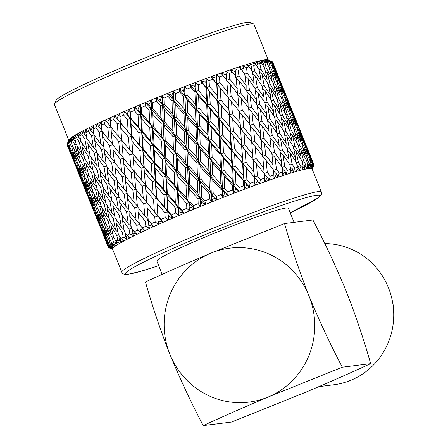 <?xml version="1.0" encoding="UTF-8"?>
<svg xmlns="http://www.w3.org/2000/svg" width="448" height="448" viewBox="0 0 448 448"><rect width="100%" height="100%" fill="white"/><g stroke="black" fill="none" stroke-linecap="round" stroke-linejoin="round"><path stroke-width="0.67" d="M318.903 386.635L333.698 384.787A70.896 68.79 -97.1 0 0 393.574 310.358A70.896 68.79 -97.1 0 0 324.766 243.572M370.653 363.658C351.176 372.63 329.476 382.178 305.558 392.297L231.554 422.055L203.218 425.6C222.796 416.584 244.496 407.036 268.313 396.956L342.317 367.203L370.653 363.658C364.14 340.424 355.998 316.294 346.231 291.273C335.955 266.426 324.85 242.665 312.9 219.996L284.564 223.546C291.116 246.887 299.258 271.018 308.986 295.932C319.312 320.886 330.417 344.641 342.317 367.203M203.218 425.6C191.324 403.038 180.214 379.282 169.893 354.329C160.16 329.414 152.018 305.284 145.471 281.943C165.049 272.927 186.743 263.379 210.566 253.299A77.571 75.27 -97.1 0 1 308.986 295.932A77.571 75.27 82.9 0 1 268.313 396.956A77.571 75.27 82.9 0 1 169.893 354.329A77.571 75.27 82.9 0 1 210.566 253.299L284.564 223.546M294.09 222.354L288.422 208.242A70.896 4.497 158.1 0 0 220.965 230.513A70.896 4.497 158.1 0 0 156.862 261.128L162.182 274.372M321.367 192.018L312.082 168.93A107.514 6.821 158.1 0 0 309.294 168.498A107.514 6.821 158.1 0 0 199.198 207.004A107.514 6.821 158.1 0 0 112.571 249.138L121.85 272.222A107.514 6.821 -21.9 0 1 219.066 225.792A107.514 6.821 -21.9 0 1 321.367 192.018L321.317 194.589L320.387 196L318.226 197.882L290.248 212.789M243.706 185.746A110.818 7.028 158.1 0 0 239.142 187.471L235.922 183.803L235.441 171.696L243.494 180.947L243.706 185.746L244.614 189.022L246.91 184.845L249.469 187.214L250.046 183.383L246.882 179.682L246.254 167.67L254.139 177.01L254.996 185.175L257.454 180.964L259.616 183.501L260.462 179.581L257.37 175.84L256.553 163.929L264.23 173.387L264.841 181.63L267.417 177.402L269.17 180.107L270.25 176.114L267.254 172.323L266.202 160.535L273.627 170.122L274.019 178.433L276.679 174.199L278.006 177.078L279.3 173.018L276.41 169.176L275.078 157.522L282.218 167.25L282.806 171.858L282.425 175.616L285.113 171.405L286.02 174.451L287.493 170.341L284.726 166.438L283.08 154.935L289.89 164.814L290.606 169.361L289.951 173.214L292.617 169.042L293.098 172.256L294.722 168.106L292.09 164.142L290.097 152.802L296.554 162.842L297.416 167.322L296.498 171.265L299.096 167.149L299.169 170.52L300.899 166.354L298.418 162.322L296.05 151.144L302.12 161.358L303.134 165.771L301.986 169.786L304.472 165.749L304.142 169.271L305.95 165.094L303.626 160.994L300.86 149.996L306.522 160.384L307.698 164.724L306.348 168.801L308.672 164.858L307.961 168.515L309.809 164.354L307.647 160.182L304.461 149.358L309.697 159.925L311.046 164.198L309.523 168.325L311.646 164.483L310.582 168.274L312.424 164.136L310.436 159.891L306.813 149.251L313.135 164.198L311.478 168.353L313.359 164.634L311.959 168.538L313.762 164.438L307.888 149.666L313.919 164.646A110.818 7.028 158.1 0 0 313.762 164.438M232.579 189.974A110.818 7.028 158.1 0 0 227.886 191.789L224.627 188.149L224.246 175.974L232.411 185.147L232.579 189.974L233.828 193.116L235.917 188.994L238.851 191.195L239.142 187.471M221.183 194.404A110.818 7.028 158.1 0 0 216.418 196.286L213.142 192.668L212.811 180.438L221.043 189.549L221.183 194.404L222.768 197.406L224.61 193.362L227.903 195.401L227.886 191.789M209.658 198.979A110.818 7.028 158.1 0 0 204.887 200.906L201.611 197.299L201.281 185.035L209.53 194.107L209.658 198.979L211.579 201.841L213.136 197.887L216.754 199.78L216.418 196.286M198.156 203.644A110.818 7.028 158.1 0 0 193.43 205.587L190.176 201.986L189.795 189.711L198.01 198.761L198.156 203.644L200.396 206.371L201.634 202.524L205.554 204.271L204.887 200.906M186.81 208.337A110.818 7.028 158.1 0 0 182.196 210.274L178.987 206.668L178.506 194.398L186.637 203.454L186.81 208.337L189.37 210.924L190.254 207.2L194.432 208.824L193.43 205.587M175.773 212.996A110.818 7.028 158.1 0 0 171.326 214.906L168.174 211.288L167.546 199.052L175.549 208.124L175.773 212.996L178.623 215.46L179.138 211.865L183.54 213.371L182.196 210.274M165.178 217.571A110.818 7.028 158.1 0 0 160.955 219.425L157.881 215.79L157.063 203.599L164.886 212.716L165.178 217.571L168.302 219.912L168.426 216.462L173.006 217.868L171.326 214.906M155.165 222.001A110.818 7.028 158.1 0 0 151.217 223.782L148.238 220.114L147.185 207.99L154.784 217.168L155.165 222.001L158.536 224.224L158.256 220.931L162.971 222.253L160.955 219.425M157.063 203.599L157.881 215.79M145.852 226.229A110.818 7.028 158.1 0 0 142.229 227.909L139.367 224.207L138.029 212.167L145.37 221.424L145.852 226.229L149.442 228.34L148.747 225.21L153.552 226.464L151.217 223.782M137.362 230.199A110.818 7.028 158.1 0 0 134.109 231.762L131.37 228.021L129.724 216.082L136.763 225.434L137.362 230.199L141.142 232.215L140.022 229.253L144.872 230.462L142.229 227.909M129.797 233.867A110.818 7.028 158.1 0 0 126.958 235.29L124.359 231.498L122.36 219.682L129.063 229.146L129.797 233.867L133.734 235.799L132.194 233.005L137.038 234.186L134.109 231.762M123.25 237.188A110.818 7.028 158.1 0 0 120.865 238.448L118.412 234.606L116.043 222.919L122.377 232.518L123.25 237.188L127.316 239.042L125.356 236.426L130.155 237.591L126.958 235.29M117.813 240.111A110.818 7.028 158.1 0 0 115.903 241.198L113.613 237.3L110.841 225.758L116.782 235.497L117.813 240.111L121.968 241.909L119.605 239.462L124.298 240.638L120.865 238.448M113.551 242.609A110.818 7.028 158.1 0 0 112.14 243.505L110.018 239.546L106.826 228.161L112.358 238.05L113.551 242.609L117.751 244.362L115.002 242.077L119.554 243.281L115.903 241.198M110.51 244.642A110.818 7.028 158.1 0 0 109.626 245.342L107.677 241.315L104.048 230.098L109.15 240.15L110.51 244.642L114.727 246.366L111.608 244.244L115.976 245.498L112.14 243.505M108.741 246.187A110.818 7.028 158.1 0 0 108.382 246.686L102.542 231.543L107.201 241.769L108.741 246.187L112.93 247.901L109.463 245.935L113.602 247.251L109.626 245.342M102.334 232.434L108.254 247.234L112.375 248.942L108.601 247.128L112.476 248.522L108.382 246.686M108.254 247.234A110.818 7.028 158.1 0 0 108.276 247.313A110.818 7.028 158.1 0 0 108.433 247.514L109.038 247.772M313.292 166.488L313.768 165.138M313.919 164.646A110.818 7.028 158.1 0 1 313.942 164.724L312.166 169.131M313.135 164.198A110.818 7.028 158.1 0 0 312.424 164.136M311.046 164.198A110.818 7.028 158.1 0 0 309.809 164.354M307.698 164.724A110.818 7.028 158.1 0 0 305.95 165.094M303.134 165.771A110.818 7.028 158.1 0 0 300.899 166.354M297.416 167.322A110.818 7.028 158.1 0 0 294.722 168.106M290.606 169.361A110.818 7.028 158.1 0 0 287.493 170.341M282.806 171.858A110.818 7.028 158.1 0 0 279.3 173.018M274.098 174.782A110.818 7.028 158.1 0 0 270.25 176.114M264.594 178.102A110.818 7.028 158.1 0 0 260.462 179.581M254.425 181.77A110.818 7.028 158.1 0 0 250.046 183.383M102.542 231.543L102.682 230.731M100.834 226.694L100.464 226.856L104.944 238.123M104.602 237.871L96.023 216.53L100.464 226.856M96.023 216.53L96.102 216.087M94.209 211.725L98.442 222.768M89.83 201.331L94.046 211.798M104.048 230.098L104.3 228.598M102.547 225.159L101.774 225.49L105.465 236.678L106.378 237.362M105.465 236.678L100.738 226.486L96.886 215.337L101.774 225.49M96.886 215.337L97.087 214.172M95.278 210.437L94.707 210.683L98.627 221.805L99.266 222.275M98.627 221.805L94.114 211.501L90.037 200.441L94.707 210.683M90.037 200.441L90.182 199.623M88.329 195.586L87.959 195.748L92.445 207.032M92.103 206.78L83.524 185.438L87.959 195.748M83.524 185.438L83.602 184.996M81.71 180.639L85.938 191.66M77.33 170.246L81.547 180.712M106.826 228.161L107.156 226.038M105.526 223.138L104.356 223.63L107.61 234.987L109.032 236.074M107.61 234.987L102.446 224.958L99.03 213.646L104.356 223.63M99.03 213.646L99.322 211.826M97.625 208.656L96.65 209.065L100.134 220.36L101.31 221.25M100.134 220.36L95.178 210.23L91.543 198.99L96.65 209.065M91.543 198.99L91.795 197.495M90.042 194.051L89.27 194.382L92.966 205.587L93.878 206.27M92.966 205.587L88.234 195.373L84.386 184.246L89.27 194.382M84.386 184.246L84.588 183.081M82.779 179.351L82.208 179.598L86.122 190.702L86.761 191.173M86.122 190.702L81.614 180.421L77.543 169.355L82.208 179.598M77.543 169.355L77.683 168.543M75.83 164.5L75.466 164.662L79.951 175.952M79.61 175.7L71.019 154.33L75.466 164.662M71.019 154.33L71.098 153.888M69.205 149.531L73.438 160.563M67.066 144.508L69.042 149.604M67.01 144.642A110.818 7.028 158.1 0 0 67.026 144.698L72.061 157.22M110.841 225.758L111.205 223.059M109.738 220.657L108.175 221.301L111.014 232.814L112.879 234.31M111.014 232.814L105.42 222.947L102.435 211.473L108.175 221.301M102.435 211.473L102.782 209.054M101.226 206.399L99.859 206.97L102.917 218.428L104.563 219.722M102.917 218.428L97.524 208.46L94.326 197.058L99.859 206.97M94.326 197.058L94.651 194.936M93.022 192.03L91.851 192.522L95.116 203.896L96.533 204.988M95.116 203.896L89.942 193.85L86.537 182.554L91.851 192.522M86.537 182.554L86.828 180.74M85.131 177.57L84.157 177.985L87.634 189.258L88.805 190.142M87.634 189.258L82.684 179.144L79.05 167.91L84.157 177.985M79.05 167.91L79.302 166.41M77.543 162.966L76.77 163.296L80.472 174.507L81.385 175.19M80.472 174.507L75.734 164.287L71.882 153.138L76.77 163.296M71.882 153.138L72.083 151.973M70.274 148.243L69.703 148.495L73.623 159.606L74.262 160.076M73.623 159.606L67.15 144.038L68.874 140L67.015 144.362L67.446 144.855M68.225 141.506L68.902 139.927A107.514 6.821 158.1 0 1 166.074 93.979A107.514 6.821 158.1 0 1 268.016 59.886L271.841 61.578A110.818 7.028 158.1 0 0 271.23 61.522L267.019 59.78L270.631 61.762L265.838 59.83L269.718 61.594A110.818 7.028 158.1 0 0 268.649 61.729L264.438 60.01L267.646 62.138L262.623 60.329L266.336 62.132A110.818 7.028 158.1 0 0 264.824 62.457L260.652 60.749L263.435 63.034L258.233 61.326L261.738 63.196A110.818 7.028 158.1 0 0 259.806 63.7L255.707 61.986L258.048 64.439L252.711 62.815L255.987 64.758A110.818 7.028 158.1 0 0 253.658 65.442L249.67 63.706L251.552 66.332L246.137 64.781L249.155 66.808A110.818 7.028 158.1 0 0 246.456 67.659L242.614 65.89L244.031 68.701L238.588 67.189L241.321 69.322A110.818 7.028 158.1 0 0 238.291 70.325L234.629 68.505L235.581 71.506L230.16 70.022L232.59 72.257A110.818 7.028 158.1 0 0 229.264 73.41L225.809 71.523L226.302 74.715L220.954 73.231L223.07 75.589A110.818 7.028 158.1 0 0 219.492 76.866L216.278 74.906L216.311 78.282L211.098 76.787L212.884 79.268A110.818 7.028 158.1 0 0 209.093 80.662L206.142 78.607L205.738 82.174L200.704 80.634L202.154 83.25A110.818 7.028 158.1 0 0 198.201 84.739L195.541 82.583L194.718 86.335L189.907 84.734L191.016 87.483A110.818 7.028 158.1 0 0 186.956 89.051L184.598 86.783L183.389 90.709L178.842 89.034L179.614 91.918A110.818 7.028 158.1 0 0 175.493 93.542L173.454 91.157L171.886 95.25L167.653 93.475L168.09 96.494A110.818 7.028 158.1 0 0 163.957 98.162L162.249 95.648L160.35 99.624A110.818 7.028 158.1 0 0 160.177 99.691L156.47 98L156.587 101.158A110.818 7.028 158.1 0 0 152.499 102.844L151.127 100.195L148.954 104.58L145.443 102.558L145.247 105.851A110.818 7.028 158.1 0 0 141.254 107.531L140.224 104.748L137.81 109.262L134.714 107.089L134.221 110.516A110.818 7.028 158.1 0 0 130.374 112.162L129.679 109.245L127.075 113.865L124.404 111.535L123.642 115.086A110.818 7.028 158.1 0 0 119.986 116.693L119.627 113.635L116.878 118.345L114.654 115.842L113.646 119.51A110.818 7.028 158.1 0 0 110.23 121.05L110.191 117.852L107.346 122.634L105.582 119.958L104.35 123.732A110.818 7.028 158.1 0 0 101.22 125.182L101.489 121.856L98.599 126.689L97.306 123.827L95.883 127.697A110.818 7.028 158.1 0 0 93.072 129.041L93.632 125.586L90.754 130.452L89.925 127.4L88.346 131.354A110.818 7.028 158.1 0 0 85.893 132.58L86.716 129.002L83.905 133.874L83.535 130.631L81.833 134.658A110.818 7.028 158.1 0 0 79.766 135.75L80.836 132.059L78.131 136.92L78.215 133.487L76.429 137.575A110.818 7.028 158.1 0 0 74.777 138.516L76.054 134.719L73.517 139.541L74.038 135.929L72.201 140.056A110.818 7.028 158.1 0 0 70.98 140.834L72.442 136.942L70.118 141.714L71.042 137.917L69.194 142.078A110.818 7.028 158.1 0 0 68.426 142.682L70.039 138.712L67.973 143.41L69.278 139.44L67.458 143.612L69.703 148.495M67.458 143.612A110.818 7.028 158.1 0 0 67.15 144.038M116.043 222.919L116.396 219.677M115.125 217.75L113.198 218.529L115.629 230.188L117.891 232.092M115.629 230.188L109.626 220.478L107.05 208.846L113.198 218.529M107.05 208.846L107.408 205.867M106.03 203.706L104.289 204.411L106.926 216.026L109.004 217.722M106.926 216.026L101.119 206.214L98.336 194.656L104.289 204.411M98.336 194.656L98.7 191.957M97.233 189.549L95.67 190.193L98.515 201.723L100.386 203.218M98.515 201.723L92.915 191.839L89.936 180.382L95.67 190.193M89.936 180.382L90.283 177.968M88.732 175.319L87.366 175.885L90.412 187.32L92.058 188.614M90.412 187.32L85.03 177.374L81.827 165.973L87.366 175.885M81.827 165.973L82.152 163.85M80.522 160.944L79.352 161.431L82.617 172.816L84.039 173.908M82.617 172.816L77.442 162.764L74.026 151.446L79.352 161.431M74.026 151.446L74.323 149.626M72.626 146.462L71.652 146.877L75.13 158.161L76.306 159.051M75.13 158.161L70.179 148.042L68.426 142.682M69.194 142.078L71.652 146.877M67.973 143.41L68.88 144.088M122.36 219.682L122.651 215.914M121.621 214.452L119.347 215.348L121.397 227.142L124.006 229.482M121.397 227.142L115.002 217.571L112.818 205.806L119.347 215.348M112.818 205.806L113.142 202.289M111.983 200.592L109.883 201.432L112.129 213.186L114.57 215.303M112.129 213.186L105.918 203.521L103.538 191.817L109.883 201.432M103.538 191.817L103.891 188.569M102.614 186.642L100.688 187.421L103.13 199.097L105.392 201.006M103.13 199.097L97.121 189.37L94.55 177.755L100.688 187.421M94.55 177.755L94.914 174.782M93.537 172.62L91.795 173.326L94.427 184.918L96.494 186.614M94.427 184.918L88.626 175.129L85.842 163.57L91.795 173.326M85.842 163.57L86.206 160.871M84.734 158.463L83.177 159.102L86.022 170.643L87.886 172.138M86.022 170.643L80.416 160.754L77.431 149.274L83.177 159.102M77.431 149.274L77.778 146.86M76.227 144.211L74.861 144.777L77.907 156.223L79.559 157.517M77.907 156.223L72.526 146.272L70.98 140.834M72.201 140.056L74.861 144.777M70.118 141.714L71.534 142.806M129.724 216.082L129.892 211.798M129.142 210.801L126.549 211.803L128.246 223.72L131.158 226.52M128.246 223.72L121.492 214.273L119.666 202.378L126.549 211.803M119.666 202.378L119.902 198.346M119.006 197.114L116.57 198.066L118.451 209.944L121.212 212.514M118.451 209.944L111.86 200.418L109.861 188.574L116.57 198.066M109.861 188.574L110.146 184.806M109.11 183.344L106.842 184.24L108.898 196.056L111.513 198.397M108.898 196.056L102.497 186.463L100.318 174.714L106.842 184.24M100.318 174.714L100.649 171.203M99.49 169.512L97.384 170.346L99.624 182.078L102.066 184.201M99.624 182.078L93.425 172.435L91.045 160.731L97.384 170.346M91.045 160.731L91.392 157.483M90.121 155.557L88.194 156.33L90.636 168.017L92.898 169.926M90.636 168.017L84.622 158.278L82.046 146.647L88.194 156.33M82.046 146.647L82.41 143.674M81.032 141.512L79.29 142.223L81.922 153.821L83.994 155.523M81.922 153.821L76.121 144.026L74.777 138.516M76.429 137.575L79.29 142.223M73.517 139.541L75.387 141.036M138.029 212.167L138.006 207.362M137.995 206.696L134.714 207.934L136.097 219.957L139.255 223.266M136.097 219.957L129.007 210.622L127.518 198.615L134.714 207.934M127.518 198.615L127.596 194.062M127.008 193.306L124.264 194.354L125.81 206.349L128.85 209.395M125.81 206.349L118.877 196.935L117.219 184.979L124.264 194.354M117.219 184.979L117.387 180.69M116.637 179.693L114.044 180.695L115.752 192.629L118.658 195.434M115.752 192.629L108.987 183.165L107.173 171.287L114.044 180.695M107.173 171.287L107.408 167.261M106.506 166.029L104.07 166.981L105.946 178.842L108.707 181.406M105.946 178.842L99.366 169.333L97.362 157.494L104.07 166.981M97.362 157.494L97.653 153.72M96.617 152.258L94.343 153.149L96.404 164.97L99.014 167.311M96.404 164.97L90.003 155.378L87.814 143.606L94.343 153.149M87.814 143.606L88.144 140.095M86.985 138.404L84.879 139.238L87.125 150.982L89.566 153.104M87.125 150.982L80.92 141.333L79.766 135.75M81.833 134.658L84.879 139.238M78.131 136.92L80.399 138.824M147.185 207.99L146.888 202.642L143.741 203.795L144.838 215.902L148.21 219.783M144.838 215.902L137.458 206.662L136.259 194.566L143.741 203.795M136.259 194.566L136.097 189.146L132.877 190.344L134.12 202.434L137.39 206.018M134.12 202.434L126.868 193.127L125.53 181.065L132.877 190.344M125.53 181.065L125.502 176.254M125.49 175.588L122.209 176.826L123.598 188.866L126.762 192.181M123.598 188.866L116.502 179.514L115.018 167.524L122.209 176.826M115.018 167.524L115.097 162.977M114.514 162.221L111.77 163.268L113.305 175.241L116.346 178.287M113.305 175.241L106.378 165.85L104.726 153.894L111.77 163.268M104.726 153.894L104.888 149.604M104.138 148.607L101.545 149.604L103.253 161.549L106.165 164.354M103.253 161.549L96.488 152.079L94.662 140.179L101.545 149.604M94.662 140.179L94.903 136.153M94.002 134.921L91.566 135.873L93.442 147.745L96.214 150.315M93.442 147.745L86.862 138.225L85.893 132.58M88.346 131.354L91.566 135.873M83.905 133.874L86.514 136.209M167.546 199.052L166.667 193.956L163.918 194.902L164.567 207.133L156.71 198.027L155.988 185.797L155.26 180.628L156.486 198.374L153.518 199.433L154.37 211.613L157.847 216.059L154.784 217.168M154.37 211.613L146.731 202.451L145.79 190.271L153.518 199.433M145.79 190.282L145.354 184.974L145.79 190.282M178.506 194.398L177.313 189.437L174.804 190.266L175.308 202.53L167.283 193.463L166.729 181.188L165.687 176.154L163.055 177.044L163.632 189.314L155.68 180.208L155.042 167.944L154.162 162.848L155.26 180.628L152.393 181.63L153.149 193.861L145.387 184.705L143.982 167.266L145.354 184.974L142.29 186.082L143.27 198.257L146.731 202.451M143.27 198.257L135.744 189.034L134.68 176.887L142.29 186.082M134.68 176.887L134.383 171.534L131.236 172.687L132.339 184.817L135.71 188.698M132.339 184.817L124.953 175.554L123.76 163.475L131.236 172.687M123.76 163.475L123.598 158.06L120.378 159.258L121.615 171.326L124.886 174.91M121.615 171.326L114.374 162.042L113.03 149.979L120.378 159.258M113.03 149.979L113.008 145.169M112.997 144.502L109.71 145.74L111.104 157.786L114.262 161.101M111.104 157.786L104.003 148.428L102.514 136.416L109.71 145.74M102.514 136.416L102.592 131.869M102.01 131.113L99.266 132.16L100.806 144.144L103.846 147.202M100.806 144.144L93.873 134.747L93.072 129.041M95.883 127.697L99.266 132.16M90.754 130.452L93.66 133.246M189.795 189.711L188.278 184.884L186.054 185.578L186.446 197.854L178.298 188.798L177.867 176.512L176.512 171.606L174.143 172.374L174.591 184.666L166.488 175.582L166.001 163.296L164.808 158.329L167.754 211.708L168.174 211.288M164.567 207.133L167.754 211.708L164.886 212.716M155.988 185.797L163.918 194.902M153.149 193.861L156.486 198.374L156.71 198.027M144.558 172.491L152.393 181.63M201.281 185.035L199.433 180.342L197.518 180.897L197.854 193.161L189.633 184.106L189.274 171.819L187.589 167.054L185.517 167.681L185.881 179.973L177.682 170.901L177.29 158.603L175.773 153.776L173.55 154.47L173.947 166.762L165.794 157.69L165.368 145.421L164.013 140.526L164.808 158.329L162.299 159.158L162.809 171.438L154.773 162.35L154.23 150.097L153.194 145.068L154.162 162.848L151.407 163.794L152.068 176.047L144.206 166.919L143.489 154.706L142.761 149.542L143.982 167.266L141.014 168.325L141.87 180.522L145.387 184.705M141.87 180.522L134.226 171.343L133.291 159.18L141.014 168.325M133.297 159.214L132.854 153.888L133.297 159.214M212.811 180.438L210.633 175.874L209.054 176.282L209.378 188.518L201.13 179.441L200.799 167.177L198.783 162.54L197.03 163.022L197.366 175.297L189.118 166.214L188.776 153.933L186.928 149.234L185.013 149.789L185.354 162.07L177.122 152.998L176.775 140.728L175.095 135.968L173.018 136.595L173.376 148.87L165.183 139.815L164.797 127.523L163.274 122.685L164.013 140.526L161.644 141.288L162.086 153.558L153.994 144.502L153.507 132.21L152.309 127.243L153.194 145.068L150.562 145.958L151.133 158.211L143.181 149.122L142.548 136.864L141.663 131.757L142.761 149.542L139.899 150.545L140.644 162.758L132.894 153.625L131.482 136.175L132.854 153.888L129.797 154.997L130.766 167.149L134.226 171.343M130.766 167.149L123.25 157.948L122.186 145.802L129.797 154.997M122.186 145.802L121.884 140.442L118.737 141.596L119.846 153.731L123.217 157.612M119.846 153.731L112.454 144.469L111.255 132.367L118.737 141.596M111.255 132.367L111.093 126.952L107.873 128.15L109.11 140.235L112.386 143.819M109.11 140.235L101.87 130.934L101.22 125.182M104.35 123.732L107.873 128.15M98.599 126.689L101.763 129.993M172.514 118.703L172.861 130.99L164.629 121.912L164.27 109.62L172.514 118.703L174.429 118.143L178.186 207.234L178.987 206.668M175.308 202.53L178.186 207.234L175.549 208.124M166.729 181.188L174.804 190.266M163.632 189.314L166.667 193.956L167.283 193.463M155.042 167.944L163.055 177.044M152.068 176.047L155.26 180.628L155.68 180.208M143.489 154.706L151.407 163.794M140.644 162.758L143.982 167.266L144.206 166.919M132.065 141.411L139.899 150.545M156.587 101.158L160.513 105.487L162.59 104.86L163.274 122.685L161.05 123.379L161.454 135.682L153.294 126.605L152.863 114.313L151.508 109.418L152.309 127.243L149.806 128.072L150.315 140.358L142.279 131.264L141.725 118.989L140.689 113.96L141.663 131.757L138.914 132.709L139.574 144.962L131.712 135.834L130.984 123.598L130.256 118.434L131.482 136.175L128.514 137.234L129.377 149.442L132.894 153.625M129.377 149.442L121.727 140.252L120.786 128.072L128.514 137.234M120.786 128.1L120.35 122.786L120.786 128.1M119.627 113.635L120.35 122.786L117.292 123.894L118.266 136.052L121.727 140.252M118.266 136.052L110.746 126.84L110.23 121.05M113.646 119.51L117.292 123.894M107.346 122.634L110.712 126.51M184.537 131.942L184.862 144.194L176.618 135.128L176.282 122.847L184.537 131.942L186.29 131.46L189.006 202.692L190.176 201.986M186.446 197.854L189.006 202.692L186.637 203.454M177.867 176.512L186.054 185.578M174.591 184.666L177.313 189.437L178.298 188.798M166.001 163.296L174.143 172.374M162.809 171.438L165.687 176.154L166.488 175.582M154.23 150.097L162.299 159.158M151.133 158.211L154.162 162.848L154.773 162.35M142.548 136.864L150.562 145.958M139.574 144.962L142.761 149.542L143.181 149.122M130.984 123.598L138.914 132.709M129.679 109.245L130.256 118.434L127.394 119.442L128.145 131.662L131.482 136.175L131.712 135.834M128.145 131.662L120.389 122.517L119.986 116.693M123.642 115.086L127.394 119.442M116.878 118.345L120.389 122.517M196.549 145.174L196.879 157.427L188.625 148.333L188.3 136.086L196.549 145.174L198.128 144.766L200.082 198.139L201.611 197.299M197.854 193.161L200.082 198.139L198.01 198.761M189.274 171.819L197.518 180.897M185.881 179.973L188.278 184.884L189.633 184.106M177.29 158.603L185.517 167.681M173.947 166.762L176.512 171.606L177.682 170.901M165.368 145.421L173.55 154.47M162.086 153.558L164.808 158.329L165.794 157.69M153.507 132.21L161.644 141.288M150.315 140.358L153.194 145.068L153.994 144.502M141.725 118.989L149.806 128.072M140.224 104.748L140.689 113.96L138.057 114.85L138.628 127.114L141.663 131.757L142.279 131.264M138.628 127.114L130.682 118.014L130.374 112.162M134.221 110.516L138.057 114.85M127.075 113.865L130.256 118.434L130.682 118.014M208.55 158.463L208.897 170.699L200.648 161.582L200.306 149.33L208.55 158.463L209.955 158.133L211.282 193.626L213.142 192.668M209.378 188.518L211.282 193.626L209.53 194.107M200.799 167.177L209.054 176.282M197.366 175.297L199.433 180.342L201.13 179.441M188.776 153.933L197.03 163.022M185.354 162.07L187.589 167.054L189.118 166.214M176.775 140.728L185.013 149.789M173.376 148.87L175.773 153.776L177.122 152.998M164.797 127.523L173.018 136.595M161.454 135.682L164.013 140.526L165.183 139.815M152.863 114.313L161.05 123.379M151.127 100.195L151.508 109.418L149.139 110.18L149.587 122.466L152.309 127.243L153.294 126.605M149.587 122.466L141.49 113.394L141.254 107.531M145.247 105.851L149.139 110.18M137.81 109.262L140.689 113.96L141.49 113.394M220.511 171.797L220.881 183.977L212.66 174.86L212.302 162.641L220.511 171.797L221.743 171.539L224.246 175.974M232.411 185.147L233.458 184.968L232.215 179.603L224.067 170.425L221.743 171.539L220.332 166.236L212.134 157.069L209.955 158.133L208.382 152.891L200.15 143.752L198.128 144.766L196.392 139.597L188.154 130.497L186.29 131.46L184.386 126.347L176.126 117.247L174.429 118.143L172.362 113.098L164.114 104.026L162.59 104.86L221.743 171.539L222.454 189.218L224.627 188.149M220.881 183.977L222.454 189.218L221.043 189.549M246.254 167.67L243.118 163.47L242.637 163.414L243.236 175.442L235.206 166.186L234.657 154.101L231.672 149.845L230.994 149.862L231.526 161.963L223.423 152.723L222.936 140.594L220.108 136.276L219.246 136.377L219.716 148.512L211.557 139.317L211.137 127.17L208.471 122.797L209.955 158.133L212.302 162.641M208.897 170.699L210.633 175.874L212.66 174.86M256.553 163.929L253.019 159.628L253.803 171.556L245.946 162.193L245.224 150.214L241.937 146.065L241.646 145.93L242.34 157.931L234.382 148.602L233.75 136.562L230.614 132.362L230.132 132.306L230.737 144.351L222.701 135.072L222.158 123.015L219.173 118.759L218.501 118.782L219.022 130.855L210.93 121.638L210.442 109.508L207.614 105.19L208.471 122.797L207.418 122.976L207.827 135.134L199.634 125.983L199.248 113.786L196.739 109.34L198.128 144.766L200.306 149.33M196.879 157.427L198.783 162.54L200.648 161.582M244.048 132.826L251.731 142.302L252.638 154.196L244.871 144.754L244.048 132.826L240.514 128.52L241.31 140.465L233.442 131.085L232.73 119.123L229.443 114.979L229.152 114.845L229.835 126.829L221.889 117.516L221.256 105.482L218.114 101.276L217.633 101.22L218.243 113.271L210.207 103.986L209.653 91.907L206.668 87.651L207.614 105.19L206.752 105.291L207.222 117.432L199.063 108.226L198.632 96.062L195.966 91.694L196.739 109.34L195.507 109.598L195.888 121.806L187.656 112.666L187.298 100.442L184.957 95.945L186.29 131.46L188.3 136.086M184.862 144.194L186.928 149.234L188.625 148.333M173.454 91.157L174.429 118.143L176.282 122.847M172.861 130.99L175.095 135.968L176.618 135.128M156.47 98L162.59 104.86L164.27 109.62M160.513 105.487L160.877 117.774L163.274 122.685L164.629 121.912M160.877 117.774L152.684 108.707L152.499 102.844M148.954 104.58L151.508 109.418L152.684 108.707M168.09 96.494L172.032 100.834L172.362 113.098M164.114 104.026L163.957 98.162M176.126 117.247L175.795 104.978L184.05 114.089L184.386 126.347M188.154 130.497L187.813 118.25L196.05 127.383L196.392 139.597M200.15 143.752L199.802 131.55L208.006 140.689L208.382 152.891M212.134 157.069L211.742 144.866L219.918 154.062L220.332 166.236M231.549 101.741L239.238 111.222L240.134 123.088L232.378 113.674L231.549 101.741L228.021 97.434L228.81 109.385L220.948 99.999L220.226 88.015L216.938 83.871L219.173 118.759L221.743 171.539L238.851 191.195M224.067 170.425L223.636 158.262L231.756 167.485L232.215 179.603M235.922 183.803L233.458 184.968L235.917 188.994M239.954 120.624L244.166 180.925L246.882 179.682M243.236 175.442L244.166 180.925L244.614 189.022M234.657 154.101L242.637 163.414M223.07 75.589L226.733 80.114L229.443 114.979L232.618 167.39L235.206 166.186M231.526 161.963L232.618 167.39L233.828 193.116M222.936 140.594L230.994 149.862M219.716 148.512L220.965 153.882L223.423 152.723M211.137 127.17L219.246 136.377M207.827 135.134L209.238 140.431L211.557 139.317M199.248 113.786L207.418 122.976M195.888 121.806L197.462 127.047L199.634 125.983M187.298 100.442L195.507 109.598M184.598 86.783L184.957 95.945L183.546 96.275L183.893 108.5L185.634 113.68L187.656 112.666M183.893 108.5L175.65 99.394L175.493 93.542M179.614 91.918L183.546 96.275M171.886 95.25L173.785 100.352L175.65 99.394M252.459 151.782L254.436 177.15L257.37 175.84M253.803 171.556L254.996 185.175M245.224 150.214L253.019 159.628M242.34 157.931L243.118 163.47L245.946 162.193M233.75 136.562L241.646 145.93M230.737 144.351L231.672 149.845L234.382 148.602M222.158 123.015L230.132 132.306M219.022 130.855L220.108 136.276L222.701 135.072M210.442 109.508L218.501 118.782M207.222 117.432L208.471 122.797L210.93 121.638M198.632 96.062L206.752 105.291M195.541 82.583L195.966 91.694L194.914 91.868L195.328 104.037L196.739 109.34L199.063 108.226M195.328 104.037L187.13 94.875L186.956 89.051M191.016 87.483L194.914 91.868M183.389 90.709L184.957 95.945L187.13 94.875M266.202 160.535L262.494 156.542L265.686 155.17L264.494 143.433L271.785 153.104L273.073 164.774L273.123 169.467M263.794 167.983L256.15 158.508L255.214 146.642L262.78 156.178L264.135 173.678L267.254 172.323M255.214 146.642L251.642 142.593L254.755 141.238L253.697 129.433L261.134 139.037L262.455 155.77M252.638 154.196L253.12 159.841L256.15 158.508M241.31 140.465L241.937 146.065L244.871 144.754M232.73 119.123L240.514 128.52M229.835 126.829L230.614 132.362L233.442 131.085M221.256 105.482L229.152 114.845M218.243 113.271L219.173 118.759L221.889 117.516M209.653 91.907L217.633 101.22M206.142 78.607L206.668 87.651L205.996 87.674L206.522 99.764L207.614 105.19L210.207 103.986M206.522 99.764L198.425 90.53L198.201 84.739M202.154 83.25L205.996 87.674M194.718 86.335L195.966 91.694L198.425 90.53M275.078 157.522L271.942 154.448M273.146 170.565L276.41 169.176M273.073 164.774L265.686 155.17M264.494 143.433L261.24 140.095M262.287 150.797L254.755 141.238M253.697 129.433L249.984 125.434L253.182 124.062L251.994 112.342L259.28 121.996L260.574 133.683L260.63 138.382M251.294 136.892L243.645 127.4L242.715 115.55L250.275 125.07L251.642 142.593M242.715 115.55L239.142 111.513L242.262 110.158L241.198 98.347L248.634 107.951L249.95 124.662M240.134 123.088L240.615 128.733L243.645 127.4M228.81 109.385L229.443 114.979L232.378 113.674M220.226 88.015L228.021 97.434M216.278 74.906L217.336 95.732L218.114 101.276L220.948 99.999M217.336 95.732L209.384 86.408L209.093 80.662M212.884 79.268L216.647 83.737M205.738 82.174L206.668 87.651L209.384 86.408M283.08 154.935L280.202 152.326M282.246 167.468L284.726 166.438M281.523 161.969L274.439 152.225L272.944 140.627L279.933 150.444L281.523 161.969L281.394 166.118M272.944 140.627L269.931 137.782M271.813 153.328L274.439 152.225M271.163 147.79L263.917 138.09L262.573 126.42L269.724 136.164L271.163 147.79L271.118 152.208M262.573 126.42L259.437 123.34M260.652 139.479L263.917 138.09M260.574 133.683L253.182 124.062M251.994 112.342L248.741 109.01M249.782 119.694L242.262 110.158M241.198 98.347L237.49 94.349L240.682 92.977L239.49 81.234L246.786 90.905L248.08 102.603L248.136 107.296M238.801 105.812L231.151 96.314L230.21 84.442L237.776 93.979L239.142 111.513M230.21 84.442L226.638 80.405L229.757 79.05L229.264 73.41M227.455 89.578L228.116 97.647L231.151 96.314M227.634 91.991L219.873 82.566L219.492 76.866M216.311 78.282L216.938 83.871L219.873 82.566M290.097 152.802L287.526 150.618M289.929 165.026L292.09 164.142M289.05 159.606L282.29 149.705L280.47 138.264L287.112 148.238L289.05 159.606L288.798 163.212M280.47 138.264L277.738 135.867M279.966 150.662L282.29 149.705M279.166 145.197L272.227 135.352L270.575 123.827L277.396 133.728L279.166 145.197L278.97 149.078M270.575 123.827L267.697 121.218M269.752 136.388L272.227 135.352M269.03 130.878L261.934 121.117L260.45 109.536L267.428 119.336L269.03 130.878L268.901 135.033M260.45 109.536L257.432 106.697M259.308 122.22L261.934 121.117M258.664 116.682L251.418 107.01L250.079 95.334L257.225 105.078L258.664 116.682L258.614 121.1M250.079 95.334L246.938 92.249M248.158 108.394L251.418 107.01M248.08 102.603L240.682 92.977M239.49 81.234L236.236 77.902M232.59 72.257L236.13 76.843L237.457 93.57M237.283 88.598L229.757 79.05M226.302 74.715L226.638 80.405M296.05 151.144L293.838 149.369M296.593 163.05L298.418 162.322M295.546 157.707L289.15 147.644L286.966 136.366L293.238 146.507L295.546 157.707L295.232 160.765M286.966 136.366L284.564 134.383M287.151 148.45L289.15 147.644M286.188 143.063L279.597 133.062L277.598 121.694L284.06 131.757L286.188 143.063L285.902 146.401M277.598 121.694L275.022 119.51M277.43 133.941L279.597 133.062M276.55 128.514L269.786 118.597L267.971 107.173L274.607 117.13L276.55 128.514L276.304 132.126M267.971 107.173L265.238 104.776M267.456 119.554L269.786 118.597M266.661 114.094L259.734 104.272L258.082 92.747L264.902 102.642L266.661 114.094L266.465 117.97M258.082 92.747L255.198 90.132M257.253 105.302L259.734 104.272M256.53 99.798L249.435 90.026L247.946 78.428L254.929 88.25L256.53 99.798L256.402 103.947M247.946 78.428L244.927 75.589M246.809 91.129L249.435 90.026M241.321 69.322L244.72 73.976L246.159 85.585L246.114 90.009M246.159 85.585L238.913 75.902L238.291 70.325M235.654 77.286L238.913 75.902M235.581 71.506L235.631 76.194M300.86 149.996L299.062 148.607M302.17 161.566L303.626 160.994M300.933 156.302L294.924 146.065L292.354 134.96L298.228 145.275L300.933 156.302L300.614 158.794M292.354 134.96L290.338 133.375M293.278 146.714L294.924 146.065M292.135 141.411L285.925 131.236L283.545 120.042L289.626 130.273L292.135 141.411L291.816 144.189M283.545 120.042L281.333 118.261M284.099 131.964L285.925 131.236M283.046 126.616L276.64 116.536L274.467 105.274L280.728 115.399L283.046 126.616L282.738 129.679M274.467 105.274L272.07 103.298M274.646 117.342L276.64 116.536M273.683 111.961L267.103 101.976L265.098 90.614L271.561 100.671L273.683 111.961L273.398 115.293M265.098 90.614L262.528 88.424M264.936 102.861L267.103 101.976M264.057 97.434L257.286 87.506L255.466 76.065L262.108 86.038L264.057 97.434L263.805 101.041M255.466 76.065L252.734 73.668M254.962 88.463L257.286 87.506M249.155 66.808L252.398 71.54L254.162 82.998L253.966 86.878M254.162 82.998L247.229 73.164L246.456 67.659M244.748 74.194L247.229 73.164M244.031 68.701L243.897 72.845M304.461 149.358L303.139 148.366M306.578 160.591L307.647 160.182M305.144 155.406L299.55 144.995L296.565 134.064L302.019 144.558L305.144 155.406L304.864 157.304M296.565 134.064L294.997 132.871M298.278 145.482L299.55 144.995M296.946 140.258L291.133 129.914L288.355 118.888L294.022 129.298L296.946 140.258L296.638 142.458M288.355 118.888L286.558 117.499M289.671 130.48L291.133 129.914M288.434 125.21L282.419 114.957L279.854 103.869L285.723 114.167L288.434 125.21L288.114 127.708M279.854 103.869L277.844 102.29M280.773 115.606L282.419 114.957M279.63 110.303L273.426 100.156L271.051 88.956L277.127 99.187L279.63 110.303L279.311 113.086M271.051 88.956L268.839 87.175M271.606 100.884L273.426 100.156M270.553 95.536L264.146 85.445L261.962 74.166L268.234 84.308L270.553 95.536L270.245 98.599M261.962 74.166L259.56 72.19M262.147 86.251L264.146 85.445M255.987 64.758L259.056 69.563L261.178 80.864L260.898 84.202M261.178 80.864L254.598 70.868L253.658 65.442M252.431 71.753L254.598 70.868M251.552 66.332L251.306 69.938M306.813 149.251L306.029 148.669M309.77 160.143L310.436 159.891M308.123 155.036L302.954 144.441L299.55 133.694L304.573 144.368L308.123 155.036L307.922 156.296M299.55 133.694L298.48 132.905M302.086 144.771L302.954 144.441M300.546 139.625L295.154 129.097L291.956 118.255L297.203 128.845L300.546 139.625L300.3 141.21M291.956 118.255L290.634 117.264M294.084 129.511L295.154 129.097M292.645 124.314L287.039 113.887L284.066 102.978L289.514 113.45L292.645 124.314L292.365 126.218M284.066 102.978L282.498 101.786M285.774 114.374L287.039 113.887M284.441 109.155L278.634 98.829L275.856 87.808L281.529 98.213L284.441 109.155L284.133 111.35M275.856 87.808L274.058 86.419M277.178 99.4L278.634 98.829M275.94 94.13L269.92 83.871L267.35 72.761L273.224 83.076L275.94 94.13L275.621 96.622M267.35 72.761L265.339 71.182M268.279 84.521L269.92 83.871M261.738 63.196L264.622 68.085L267.131 79.212L266.812 81.99M267.131 79.212L260.921 69.048L259.806 63.7M259.101 69.776L260.921 69.048M258.048 64.439L257.74 67.497M309.842 155.187L305.11 144.413L301.263 133.846L305.85 144.698L309.842 155.187L309.742 155.758M301.263 133.846L300.77 133.487M304.646 144.586L305.11 144.413M302.898 139.513L297.942 128.806L294.308 118.143L299.118 128.912L302.898 139.513L302.747 140.437M294.308 118.143L293.524 117.566M297.27 129.058L297.942 128.806M295.63 123.945L290.45 113.333L287.05 102.603L292.068 113.26L295.63 123.945L295.422 125.205M287.05 102.603L285.986 101.814M289.582 113.663L290.45 113.333M288.042 108.517L282.66 98.017L279.462 87.17L284.71 97.759L288.042 108.517L287.795 110.102M279.462 87.17L278.135 86.178M281.585 98.426L282.66 98.017M280.151 93.234L274.546 82.796L271.561 71.87L277.021 82.365L280.151 93.234L279.871 95.133M271.561 71.87L269.993 70.678M273.274 83.289L274.546 82.796M266.336 62.132L269.024 67.105L271.942 78.058L271.634 80.259M271.942 78.058L266.129 67.721L264.824 62.457M264.673 68.292L266.129 67.721M263.435 63.034L263.116 65.526M307.86 149.643L303.968 139.978M303.974 139.927L295.383 118.558L303.94 140.129M297.343 124.096L292.606 113.305L288.764 102.754L293.345 113.59L297.248 124.667M288.764 102.754L288.277 102.396M292.141 113.478L292.606 113.305M290.399 108.41L285.443 97.726L281.814 87.063L286.625 97.826L290.399 108.41L290.242 109.334M281.814 87.063L281.03 86.481M284.777 97.972L285.443 97.726M283.13 92.865L277.956 82.247L274.546 71.495L279.569 82.169L283.13 92.865L282.929 94.125M274.546 71.495L273.482 70.706M277.082 82.572L277.956 82.247M269.718 61.594L272.205 66.651L275.542 77.426L275.296 79.01M275.542 77.426L270.155 66.909L268.649 61.729M269.08 67.318L270.155 66.909M267.646 62.138L267.366 64.036M295.355 118.535L291.463 108.87M291.469 108.825L282.89 87.478L291.435 109.026M284.85 93.016L280.106 82.219L276.259 71.646L280.846 82.505L284.85 93.016L284.749 93.587M276.259 71.646L275.766 71.288M279.647 82.387L280.106 82.219M271.841 61.578L277.894 77.314L277.738 78.238M277.894 77.314L272.938 66.618L271.23 61.522M272.272 66.87L272.938 66.618M270.631 61.762L270.424 63.028M282.856 87.455L278.964 77.773M278.97 77.728L272.535 61.841A110.818 7.028 158.1 0 1 272.67 62.031L278.936 77.93M272.35 61.919L272.25 62.49M268.296 60.004L253.938 24.293A107.514 6.821 158.1 0 0 253.574 23.968A107.514 6.821 158.1 0 0 250.578 23.923A107.514 6.821 158.1 0 0 143.052 61.544A107.514 6.821 158.1 0 0 54.466 104.009A107.514 6.821 158.1 0 0 54.426 104.496L68.779 140.207M54.466 104.009L56 100.425A104.748 6.642 -21.9 0 1 142.307 59.052A104.748 6.642 -21.9 0 1 247.061 22.4A104.748 6.642 -21.9 0 1 249.984 22.445L253.574 23.968M162.249 95.648L162.59 104.86L160.362 99.893M313.359 164.634L313.051 164.41M311.646 164.483L310.979 163.985M308.672 164.858L307.49 163.957M304.472 165.749L302.837 164.455M299.096 167.149L297.058 165.463M292.617 169.042L290.231 166.947M285.113 171.405L282.425 168.868M276.679 174.199L273.734 171.181M267.417 177.402L264.135 173.678M257.454 180.964L254.139 177.01M246.91 184.845L244.166 180.925L243.494 180.947M235.441 171.696L232.618 167.39L231.756 167.485M224.61 193.362L222.454 189.218L222.768 197.406M223.636 158.262L220.965 153.882L219.918 154.062M213.136 197.887L211.282 193.626L211.579 201.841M211.742 144.866L209.238 140.431L208.006 140.689M201.634 202.524L200.082 198.139L200.396 206.371M199.802 131.55L197.462 127.047L196.05 127.383M190.254 207.2L189.006 202.692L189.37 210.924M187.813 118.25L185.634 113.68L184.05 114.089M179.138 211.865L178.186 207.234L178.623 215.46M175.795 104.978L173.785 100.352L172.032 100.834M168.426 216.462L167.754 211.708L168.302 219.912M148.747 225.21L148.59 220.226L145.37 221.424M140.022 229.253L140.09 225.148M139.502 224.392L136.763 225.434M132.194 233.005L132.401 229.426M131.499 228.2L129.063 229.146M125.356 236.426L125.642 233.374M124.477 231.678L122.377 232.518M119.605 239.462L119.907 236.953M118.53 234.786L116.782 235.497M115.002 242.077L115.276 240.134M113.725 237.485L112.358 238.05M111.608 244.244L111.821 242.906M110.124 239.736L109.15 240.15M109.463 245.935L109.581 245.252M107.772 241.522L107.201 241.769M108.601 247.128L108.657 246.809M145.443 102.558L227.903 195.401M134.714 107.089L216.754 199.78M124.404 111.535L153.194 145.068L205.554 204.271M114.654 115.842L154.162 162.848L194.432 208.824M121.346 139.793L155.26 180.628L183.54 213.371M133.823 170.856L173.006 217.868M146.328 201.964L162.971 222.253M211.098 76.787L224.98 93.75M200.704 80.634L237.496 124.863M189.907 84.734L219.173 118.759L249.99 155.949M178.842 89.034L220.108 136.276L259.616 183.501M167.653 93.475L209.238 140.431L249.469 187.214M392.515 301.745A35.448 34.395 82.9 0 1 393.557 310.078M290.242 212.783A104.748 6.642 158.1 0 0 302.887 198.537A104.748 6.642 158.1 0 0 182.05 244.423A104.748 6.642 158.1 0 0 128.727 274.114A104.748 6.642 158.1 0 0 158.682 265.67L140.65 271.359L128.044 274.299C124.482 274.702 122.416 274.014 121.85 272.222M112.65 249.334L109.614 248.052M103.589 235.648L108.276 247.313M91.09 204.551L97.065 219.419M78.59 173.466L84.566 188.322"/></g></svg>
